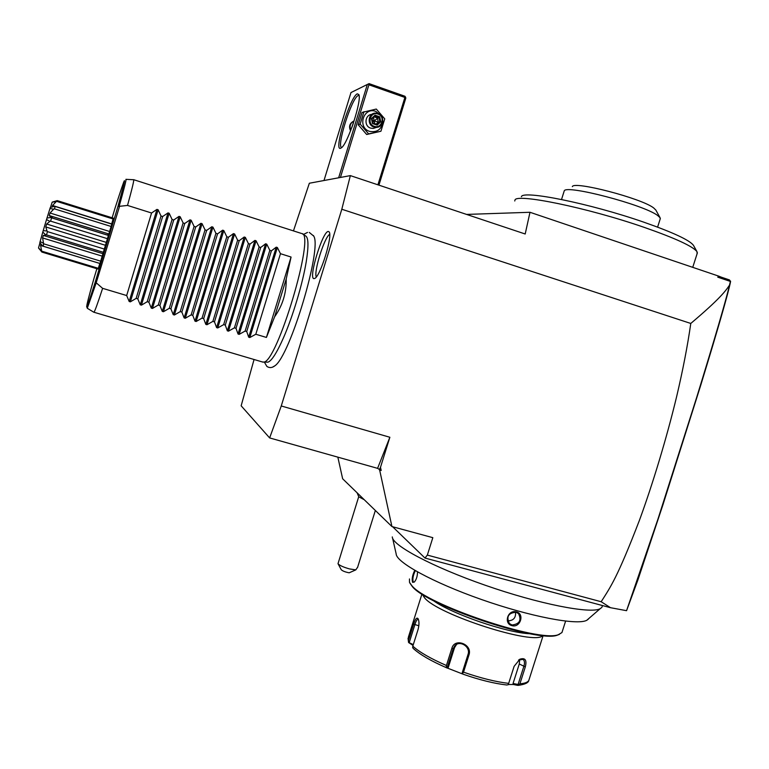 <?xml version="1.0" encoding="UTF-8"?>
<svg xmlns="http://www.w3.org/2000/svg" width="769" height="769" viewBox="0 0 769 769"><rect width="100%" height="100%" fill="white"/><g stroke="black" fill="none" stroke-linecap="round" stroke-linejoin="round"><path stroke-width="1.15" d="M293.46 230.892L309.34 183.243L350.356 175.611L525.198 233.997L529.985 212.282L466.552 214.416M254.058 359.498L241.149 405.801L269.631 437.926L281.262 405.974L341.811 209.245L350.356 175.611M313.435 235.535L313.704 236.073C322.336 247.974 290.028 355.98 274.918 365.775L272.466 367.188M313.877 278.618C308.129 278.378 322.874 230.402 328.373 231.488L328.997 231.786C333.237 234.622 320.346 276.629 314.684 278.465L313.877 278.618M259.268 361.036L258.096 360.69M721.428 277.215L729.473 279.935L730.387 281.425L717.746 277.157L718.823 276.167L721.428 277.215L717.746 277.157M718.823 276.167L529.985 212.282M341.811 209.245L690.783 323.451C719.899 298.853 725.686 290.893 729.512 285.136L730.387 281.425M730.531 281.098L730.55 281.665C728.262 293.2 718.342 327.671 700.79 385.086L662.907 504.877L637.847 580.095L626.562 610.682L658.12 518.604L696.685 397.39C714.891 338.216 725.83 300.804 729.512 285.136M626.562 610.682L610.509 607.702L424.978 558.054L427.343 555.093L601.175 601.733C610.778 586.66 617.449 577.461 639.414 520.353C652.602 484.48 666.781 437.648 676.71 396.295C682.872 370.149 687.563 345.867 690.783 323.451M610.509 607.702L601.175 601.733M520.43 583.594L552.959 592.303M602.483 605.559L601.916 607.327L600.128 608.731C590.39 614.104 538.713 603.944 485.277 585.267C431.793 566.647 392.036 545.202 392.305 536.906M588.247 619.237L586.766 620.295C577.327 625.591 529.985 616.594 481.317 599.455C432.601 582.373 396.112 562.177 396.17 553.92L392.594 538.185M409.473 578.951L409.502 582.354L411.646 585.382C425.247 604.155 538.867 642.673 558.246 634.742L561.937 632.57L562.37 631.224M417.49 571.915C417.471 576.269 416.404 579.653 414.27 582.075L412.597 582.344C411.675 579.24 412.386 575.241 414.731 570.338M516.393 611.903C524.891 613.739 520.305 628.071 512.019 625.658C503.272 623.649 507.867 609.259 516.393 611.903L516.057 612.259L518.498 613.575C521.738 620.285 519.575 624.082 512 624.995L509.424 623.553C506.117 616.671 508.328 612.903 516.057 612.259M414.251 582.095L413.222 581.979C412.395 578.999 413.097 575.231 415.337 570.685M409.896 583.104L412.126 586.295C425.632 604.934 538.05 643.057 557.294 635.184L559.467 634.348M530.226 633.752C507.261 633.089 451.153 613.729 433.034 600.387M542.741 635.54C535.474 646.095 437.061 614.498 424.401 597.638L422.258 594.216M421.95 594.014L408.445 636.943L408.445 640.615L413.626 624.159C415.106 619.353 416.51 617.44 417.855 618.439L418.221 619.026C419.268 621.554 419.22 625.034 418.067 629.494L412.818 646.162C419.499 652.199 430.707 658.639 446.433 665.502L451.845 648.373C454.623 637.366 472.8 644.384 468.965 654.967L463.515 672.164C480.654 678.114 495.717 681.853 508.684 683.372L514.115 666.329L519.892 659.206C525.198 657.505 527.005 660.071 525.314 666.896L519.931 683.785C524.756 683.43 527.717 682.314 528.803 680.44L529.226 679.133M518.537 660.062L523.035 659.379C524.631 660.629 524.891 662.984 523.824 666.444L518.075 684.468L513.058 683.478L513.413 684.506L517.681 685.362L519.931 683.785M408.445 640.615L408.637 642.557L413.049 645.431M413.309 644.595L408.579 642.432M409.31 642.307L414.847 624.745C415.904 621.265 416.942 619.458 417.961 619.324L418.451 619.612M446.433 665.502L446.203 667.607C431.015 660.984 420.066 654.64 413.357 648.565L412.655 647.633L412.818 646.162M463.669 674.403L446.203 667.607C431.092 660.994 420.297 654.765 413.818 648.911M446.952 668.011L448.298 667.386L446.606 667.213M447.423 666.906L453.201 648.642L454.642 646.008C459.468 639.654 470.868 646.729 468.052 654.352L462.246 672.683L462.553 673.433L463.515 672.164M508.684 683.372L508.174 684.746L506.56 684.968C494.044 683.506 479.539 679.911 463.063 674.192L462.553 673.433M518.075 684.468L518.681 685.121M513.413 684.506L508.28 684.506M448.298 667.386L454.537 647.642L456.536 644.451M519.709 659.446L519.277 663.983L513.058 683.478M507.78 620.823C513.413 620.727 515.989 617.834 515.528 612.143M508.29 615.834L510.626 613.239M427.343 555.093L432.822 537.666L391.93 526.554L342.647 478.779L337.841 457.151M281.262 405.974L389.864 437.263L377.589 468.35L381.184 470.465L379.319 469.772L380.492 467.312L381.184 470.465M391.93 526.554L379.646 470.032M389.864 437.263L380.492 467.312M269.631 437.926L377.589 468.35M424.978 558.054L392.623 526.736M362.459 497.985L364.266 499.735M364.333 499.802L362.42 498.043M357.085 492.775L358.777 496.793L363.679 499.427M358.719 496.697L338.004 563.677C339.408 565.378 343.234 567.128 349.472 568.916L355.797 569.877L349.184 572.799C345.358 572.088 342.714 571.069 341.263 569.742L338.052 563.773M357.643 567.186L355.797 569.877M514.759 200.997L514.961 200.132C515.663 193.067 587.055 207.495 644.46 227.451C675.499 238.303 693.023 246.397 697.002 251.703L697.089 253.77M521.401 196.72C522.43 189.914 589.833 203.352 643.807 222.174C673.038 232.43 689.582 240.139 693.436 245.301L693.609 245.619M561.533 199.488L564.225 190.943C565.35 184.224 643.826 204.689 657.745 215.56L660.081 217.733L660.158 219.107M572.328 186.636C573.693 180.696 641.5 198.287 653.66 207.928L655.822 210.043M340.427 177.456L368.909 84.801L368.322 83.975L350.981 92.559L323.989 180.523M367.322 84.494L338.648 177.793M340.6 148.273C333.304 151.474 350.222 96.317 357.316 93.837L358.844 94.568C362.045 100.105 347.838 143.543 341.513 147.725L340.6 148.273M350.981 92.559L368.322 83.975M369.024 83.61L404.965 96.26L405.83 98.038L378.934 185.156M405.571 97.077L404.888 97.452L377.915 184.82M368.909 84.801L404.888 97.452M341.821 147.446C335.947 147.763 351.702 97.692 358.171 95.577L358.806 95.452M353.951 120.993C349.664 123.175 348.54 126.443 350.577 130.817M354.096 120.935C350.328 123.002 349.222 126.106 350.799 130.269M353.442 122.934L351.673 127.962M380.924 131.239L366.678 134.508L358.239 124.789L362.036 112.437L376.291 109.054L384.74 118.849L380.924 131.239L368.639 133.873L360.142 124.097L363.968 111.659M382.799 120.925C381.933 129.182 377.531 132.672 369.61 131.384C357.018 127.616 363.487 106.583 375.762 111.39L380.876 115.292M371.879 114.341C364.823 114.744 363.785 126.145 370.62 128.115L373.225 128.461L376.329 127.423M368.639 133.873L366.678 134.508M360.142 124.097L358.239 124.789M373.84 127.02L376.483 127.375C383.75 127.241 385.067 115.485 378.031 113.428L375.118 113.091C367.995 113.504 366.948 125.03 373.84 127.02M374.205 126.289C366.515 123.972 370.475 111.111 377.983 114.043C385.654 116.388 381.703 129.202 374.205 126.289M371.427 118.561L372.475 123.54L377.137 125.155L376.8 124.376L379.809 121.569L378.944 117.417L375.061 116.071L372.061 118.868L372.917 123.04L376.8 124.376L372.936 123.04L372.061 118.859L375.089 116.052L375.051 115.177L371.427 118.561L372.061 118.859M372.475 123.54L372.936 123.04M377.137 125.155L380.751 121.781L379.713 116.792L374.08 120.896L378.271 122.108L376.099 124.126M380.751 121.781L378.271 122.108L377.406 117.974L374.215 116.869M374.839 123.694L374.08 120.896L372.754 122.165M372.359 120.243L374.08 120.896L373.59 117.446M302.486 233.882L305.658 235.939C308.504 237.64 308.705 246.205 306.254 261.643C302.726 283.357 292.806 316.54 283.473 337.802C276.792 352.884 271.601 361.007 267.9 362.17L266.756 362.141M262.267 361.92L263.68 362.074C276.917 363.035 315.29 234.756 302.102 233.632M274.61 316.809L286.212 278.974C286.462 292.902 282.598 305.514 274.61 316.809L266.42 337.437L255.798 334.255L249.819 337.543L248.695 337.207L246.724 331.535L245.128 331.055L239.169 334.361L238.034 334.025L236.016 328.325L234.42 327.844L228.48 331.16L227.336 330.824L225.279 325.104L223.664 324.624L217.742 327.959L216.598 327.613L214.484 321.875L212.878 321.384L206.967 324.739L205.823 324.393L203.66 318.626L202.036 318.135L196.143 321.5L194.999 321.163L192.788 315.367L191.164 314.877L185.291 318.26L184.137 317.914L181.878 312.099L180.244 311.608L174.39 315.002L173.227 314.656L170.92 308.811L169.286 308.321L163.441 311.733L162.278 311.387L159.923 305.514L158.279 305.024L152.454 308.446L151.291 308.1L148.888 302.207L147.235 301.708L141.429 305.149L140.256 304.803L137.805 298.881L136.142 298.391L130.355 301.842L129.182 301.496L156.943 209.399L151.551 213.003L127.519 205.429C132.297 188.049 134.325 179.465 133.614 179.667M156.943 209.399L158.126 209.764L161 215.993L136.142 298.391M140.256 304.803L168.007 212.898L162.663 216.512L161 215.993M168.007 212.898L169.17 213.263L172.073 219.482L147.235 301.708M151.291 308.1L179.023 216.377L173.727 220.011L172.073 219.482M179.023 216.377L180.186 216.752L183.109 222.962L158.279 305.024M162.278 311.387L189.991 219.857L184.752 223.481L183.109 222.962M189.991 219.857L191.154 220.222L194.086 226.432L169.286 308.321M173.227 314.656L200.92 223.318L195.73 226.951L194.086 226.432M200.92 223.318L202.074 223.683L205.035 229.883L180.244 311.608M184.137 317.914L211.802 226.759L206.669 230.402L205.035 229.883M211.802 226.759L212.955 227.124L215.935 233.324L191.164 314.877M194.999 321.163L222.645 230.191L217.56 233.843L215.935 233.324M222.645 230.191L223.798 230.556L226.797 236.756L202.036 318.135M205.823 324.393L233.449 233.613L228.412 237.265L226.797 236.756M233.449 233.613L234.593 233.968L237.611 240.168L212.878 321.384M216.598 327.613L244.206 237.015L239.217 240.678L237.611 240.168M244.206 237.015L245.349 237.381L248.387 243.571L223.664 324.624M227.336 330.824L254.933 240.409L249.992 244.081L248.387 243.571M254.933 240.409L256.067 240.774L259.115 246.955L234.42 327.844M238.034 334.025L265.603 243.792L260.72 247.464L259.115 246.955M265.603 243.792L266.737 244.148L269.813 250.329L245.128 331.055M248.695 337.207L276.244 247.157L271.399 250.838L269.813 250.329M276.244 247.157L277.369 247.512L280.464 253.693L255.798 334.255M286.212 278.974L291.067 257.038L280.464 253.693M129.182 301.496L126.674 295.546L102.613 288.337C97.663 303.495 94.779 311.464 93.953 312.252L93.837 312.233M119.541 206.38L96.048 283.29L95.25 282.06L117.936 206.486L127.519 205.429M115.119 207.88L112.149 217.79M96.865 268.727L94.154 277.763M151.551 213.003L126.674 295.546M96.519 283.069L102.613 288.337M162.663 216.512L137.805 298.881M173.727 220.011L148.888 302.207M184.752 223.481L159.923 305.514M195.73 226.951L170.92 308.811M206.669 230.402L181.878 312.099M217.56 233.843L192.788 315.367M228.412 237.265L203.66 318.626M239.217 240.678L214.484 321.875M249.992 244.081L225.279 325.104M260.72 247.464L236.016 328.325M271.399 250.838L246.724 331.535M266.42 337.437L291.067 257.038M50.475 207.457L52.186 202.132L56.195 201.67L57.214 200.622L113.303 218.156L111.649 224.058M107.545 235.103L52.725 218.146L50.235 215.849L108.064 233.747L107.525 235.151M42.045 251.271L98.326 268.323L98.028 269.073L41.882 252.069L41.593 250.675L38.517 248.012L39.95 242.783M98.326 268.323L99.826 263.431M40.113 241.62L42.795 232.084L45.852 234.987L43.314 235.429L42.603 237.948L43.525 243.215L40.113 241.62L39.834 242.668L42.747 246.08L99.989 263.479L111.803 224.115L55.108 206.448M56.896 201.43L113.13 218.992M56.195 201.67L52.523 205.486L111.688 223.914M52.523 205.486L52.359 206.996M52.032 206.899L54.609 206.284L50.312 207.486L49.975 208.534L53.676 209.158L54.407 208.832L55.166 206.467L54.589 206.284M55.166 206.467L111.803 224.115M54.407 208.832L111.149 226.48M53.676 209.158L50.033 213.013L109.611 231.488M50.033 213.013L49.245 215.531L51.09 217.406L46.967 218.079L49.975 208.534M49.379 215.58L108.89 233.997M42.795 232.084L46.525 219.53L49.879 221.405L50.581 221.136L51.581 217.848L51.09 217.406M51.581 217.848L108.564 235.477M50.581 221.136L107.612 238.736M49.879 221.405L46.649 224.019L106.42 242.427M46.649 224.019L45.775 226.951L105.545 245.321M45.775 226.951L47.015 230.998L43.218 230.633M45.852 234.987L46.505 234.901L47.457 231.623L47.015 230.998M47.457 231.623L104.497 249.118M46.505 234.901L103.507 252.347M43.66 235.535L102.988 253.683L43.737 235.554M42.603 237.948L102.21 256.144M43.314 246.253L43.525 243.215M43.958 243.898L100.729 261.181M42.747 246.08L40.959 244.052L40.603 245.465L99.816 263.459M40.603 245.465L41.593 250.675M38.517 248.012L41.882 252.069M57.214 200.622L52.186 202.132M46.525 219.53L46.967 218.079M329.68 234.285C324.383 237.275 313.627 271.544 316.261 276.984M412.597 582.344L413.222 581.979M413.626 624.159L418.855 625.764M417.855 618.439L418.423 619.526M451.845 648.373L453.201 648.642L454.537 647.642M468.965 654.967L468.052 654.352M525.314 666.896L519.277 663.983M512.019 625.658L512 624.995M379.713 116.792L375.051 115.177M125.914 179.331C126.645 178.687 124.434 187.559 119.272 205.929M115.09 207.986C126.606 172.073 127.558 171.574 117.936 206.486M130.355 301.842L158.126 209.764M141.429 305.149L169.17 213.263M152.454 308.446L180.186 216.752M163.441 311.733L191.154 220.222M174.39 315.002L202.074 223.683M185.291 318.26L212.955 227.124M196.143 321.5L223.798 230.556M206.967 324.739L234.593 233.968M217.742 327.959L245.349 237.381M228.48 331.16L256.067 240.774M239.169 334.361L266.737 244.148M249.819 337.543L277.369 247.512M96.048 283.29L87.282 308.273M95.25 282.06C83.956 317.732 84.292 312.214 94.183 277.667M586.766 620.295L600.128 608.731M565.6 621.121L561.937 632.57M557.294 635.184L558.246 634.742M543.125 635.579L528.803 680.44C528.418 682.795 524.9 684.429 518.239 685.371M408.541 642.336L408.031 638.193M463.063 674.182C479.568 679.921 494.159 683.526 506.829 685.006M519.892 659.206L519.181 659.687M455.998 645.008L454.642 646.008M375.349 510.472L357.508 567.628M692.734 267.343L697.406 252.77M693.436 245.301L697.002 251.703M660.35 218.492L657.601 227.124M655.726 209.86L660.081 217.733M373.225 128.461L376.483 127.375M309.273 232.411L313.704 236.073M264.353 362.084L266.881 366.419C269.458 368.14 272.139 367.928 274.918 365.775M303.419 234.487L307.513 232.421M267.9 362.17L263.68 362.074M301.486 233.468L133.739 179.706M262.998 362.141L93.953 312.252M126.068 179.34L133.546 179.725M86.647 306.6L87.339 308.302L93.905 312.281M108.054 233.747L50.552 215.945"/></g></svg>
